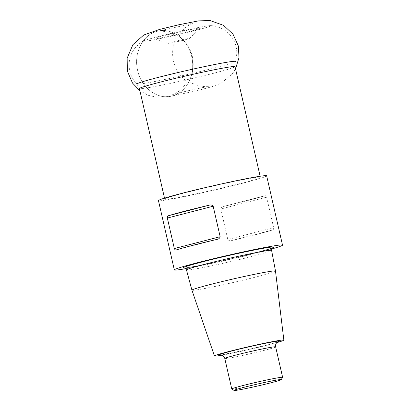 <?xml version="1.0" encoding="UTF-8"?>
<svg xmlns="http://www.w3.org/2000/svg" width="411" height="411" viewBox="0 0 411 411"><rect width="100%" height="100%" fill="white"/><g stroke="black" fill="none" stroke-linecap="round" stroke-linejoin="round"><path stroke-width="0.31" stroke-dasharray="2.06 1.54" d="M186.229 192.548A49.043 1.968 167.1 0 0 164.744 199.165A49.043 1.968 167.1 0 0 212.99 190.134A49.043 1.968 167.1 0 0 260.358 177.264A49.043 1.968 167.1 0 0 235.02 181.297A49.043 1.968 167.1 0 0 186.229 192.548M172.985 41.835A10.85 0.437 167.1 0 0 168.263 43.319A10.85 0.437 167.1 0 0 178.903 41.3A10.85 0.437 167.1 0 0 189.363 38.49A10.85 0.437 167.1 0 0 184.097 39.276A10.85 0.437 167.1 0 0 172.985 41.835M164.236 35.603A23.997 0.961 167.1 0 0 153.796 38.891A23.997 0.961 167.1 0 0 177.331 34.421A23.997 0.961 167.1 0 0 200.46 28.205A23.997 0.961 167.1 0 0 188.819 29.952A23.997 0.961 167.1 0 0 164.236 35.603M158.528 36.543A34.632 1.392 167.1 0 0 143.68 40.93A34.632 1.392 167.1 0 0 177.424 34.837A34.632 1.392 167.1 0 0 210.453 25.636A34.632 1.392 167.1 0 0 158.528 36.543M266.647 175.826A55.495 2.23 -12.9 0 1 229.204 186.584A55.495 2.23 -12.9 0 1 168.418 199.628A55.495 2.23 -12.9 0 1 158.456 200.604M271.722 248.979A55.495 2.23 -12.9 0 1 185.731 268.676M220.82 209.024C221.262 207.437 222.372 206.528 224.159 206.296A55.495 2.23 167.1 0 0 264.597 195.841L223.964 206.348L264.597 195.841C265.352 195.42 266.035 195.867 266.641 197.172L273.628 227.663L227.802 239.51L220.82 209.024L266.641 197.172M227.802 239.51C228.886 240.743 230.278 241.067 231.989 240.481L272.426 230.026A55.495 2.23 -12.9 0 1 231.989 240.481M272.426 230.026C273.258 229.949 273.659 229.163 273.628 227.663M275.498 271.044A42.867 1.721 -12.9 0 1 246.492 279.367A42.867 1.721 -12.9 0 1 199.623 289.426A42.867 1.721 -12.9 0 1 191.932 290.187M276.778 342.63A35.587 1.428 -12.9 0 1 221.935 355.191M282.619 377.39A26.088 1.048 -12.9 0 1 264.54 382.518A26.088 1.048 -12.9 0 1 236.453 388.534A26.088 1.048 -12.9 0 1 231.804 389.027M157.269 31.298C142.73 34.555 133.328 53.384 137.659 70.569C141.245 87.944 157.747 100.125 172.086 95.974C186.625 92.716 196.026 73.893 191.696 56.708C188.11 39.333 171.608 27.152 157.269 31.298L159.026 30.917C167.539 29.628 175.235 32.31 182.114 38.958C191.665 48.267 195.338 64.82 190.689 77.622C186.748 88.093 179.951 94.34 170.293 96.359C156.35 99.19 141.122 87.153 137.659 70.569C133.334 53.384 142.73 34.56 157.269 31.298M136.935 84.06L139.416 88.571A49.043 1.968 167.1 0 0 187.663 79.539A49.043 1.968 167.1 0 0 235.03 66.669L235.303 61.527A50.471 2.024 -12.9 0 1 213.196 68.283A50.471 2.024 -12.9 0 1 163.527 79.755A50.471 2.024 -12.9 0 1 136.935 84.06C131.099 77.931 128.525 70.651 129.224 62.215C129.789 57.062 131.648 52.438 134.808 48.349C138.337 44.367 141.292 41.896 143.68 40.93M191.428 267.078A46.515 1.865 -12.9 0 1 184.601 268.023M257.522 252.328A46.515 1.865 -12.9 0 1 199.972 265.506M186.46 269.929A43.674 1.752 167.1 0 0 194.3 269.159A43.674 1.752 167.1 0 0 242.105 258.899A43.674 1.752 167.1 0 0 271.604 250.427M277.548 341.983A30.83 1.238 -12.9 0 1 253.382 348.348A30.83 1.238 -12.9 0 1 224.642 354.4A30.83 1.238 -12.9 0 1 220.964 354.945M224.791 358.5A26.088 1.048 167.1 0 0 229.472 358.043A26.088 1.048 167.1 0 0 258.046 351.908A26.088 1.048 167.1 0 0 275.647 346.853M216.818 239.428L176.376 249.883M164.513 198.148L164.744 199.165M260.127 176.252L260.358 177.264M189.363 38.49L200.46 28.205M168.263 43.319L153.796 38.891M210.453 25.636C214.578 25.693 218.842 26.91 223.25 29.294C227.175 31.585 230.34 34.658 232.744 38.521C237.034 45.811 237.887 53.481 235.303 61.527M277.805 341.834L270.351 344.105L248.393 349.499L220.666 354.924M272.652 247.756L269.143 249.03C263.472 250.813 254.491 253.197 242.207 256.181C224 260.605 202.382 265.239 191.588 267.042L184.359 267.977M176.288 249.909L217.013 239.382M159.026 30.917L157.305 31.2C158.302 30.876 161.215 31.025 166.039 31.642L173.807 34.447C174.988 35.197 175.651 35.824 175.79 36.332L175.749 38.305L174.85 41.002C173.406 44.994 172.656 49.114 172.615 53.363C172.718 62.143 175.677 69.824 181.492 76.405L184.893 79.924L186.291 82.066L185.685 84.255L181.092 89.49C177.973 92.475 171.932 95.049 171.906 94.915C172.79 94.468 190.344 90.019 201.631 87.8L208.536 86.526C207.488 86.86 204.493 86.695 199.561 86.027L191.999 83.248L190.632 82.215C189.723 81.686 189.743 80.155 190.689 77.622C193.37 70.723 193.915 63.648 192.317 56.405C190.591 49.603 187.19 43.787 182.114 38.958C180.075 37 179.222 35.762 179.545 35.243C179.319 35.089 180.013 33.044 182.89 30.003C186.116 26.15 193.622 22.708 193.946 22.805L183.866 25.497L159.026 30.917M235.529 68.858L232.431 73.754L221.154 83.217L211.67 86.819L195.441 91.016L170.293 96.359L157.249 97.325L148.176 95.285L139.915 90.759"/><path stroke-width="0.62" d="M185.731 268.676A55.495 2.23 -12.9 0 1 184.287 268.922A55.495 2.23 -12.9 0 1 174.331 269.899L158.456 200.604A55.495 2.23 -12.9 0 1 212.055 186.044A55.495 2.23 -12.9 0 1 266.647 175.826L282.516 245.12A55.495 2.23 -12.9 0 1 271.722 248.979M174.331 269.899A55.495 2.23 -12.9 0 1 227.925 255.339A55.495 2.23 -12.9 0 1 282.516 245.12M167.349 218.061L174.331 248.552L220.157 236.705L213.17 206.214L167.349 218.061C167.313 216.566 167.714 215.775 168.546 215.698L208.988 205.243A55.495 2.23 167.1 0 0 168.546 215.698M208.988 205.243C210.694 204.657 212.086 204.981 213.17 206.214M220.157 236.705C219.715 238.282 218.606 239.192 216.818 239.428L217.013 239.382M176.288 249.909L176.376 249.883A55.495 2.23 -12.9 0 1 216.818 239.428M176.376 249.883C175.625 250.304 174.942 249.862 174.331 248.552M221.935 355.191A35.587 1.428 -12.9 0 1 220.856 355.376A35.587 1.428 -12.9 0 1 214.47 356.008L191.932 290.187A42.867 1.721 -12.9 0 1 191.927 290.181A42.867 1.721 -12.9 0 1 233.33 278.93A42.867 1.721 -12.9 0 1 275.498 271.044L271.604 250.427A43.674 1.752 167.1 0 0 228.644 258.468A43.674 1.752 167.1 0 0 186.46 269.929C184.503 266.847 184.596 268.481 184.359 267.977M214.47 356.008A35.587 1.428 -12.9 0 1 248.84 346.668A35.587 1.428 -12.9 0 1 283.852 340.118A35.587 1.428 -12.9 0 1 276.778 342.63M234.075 390.45L231.804 389.027A26.088 1.048 -12.9 0 1 231.773 388.991A26.088 1.048 -12.9 0 1 256.967 382.148A26.088 1.048 -12.9 0 1 282.629 377.344A26.088 1.048 -12.9 0 1 282.619 377.39L281.196 379.656A24.192 0.971 167.1 0 0 257.409 384.069A24.192 0.971 167.1 0 0 234.075 390.45A24.192 0.971 167.1 0 0 238.385 389.993A24.192 0.971 167.1 0 0 264.432 384.413A24.192 0.971 167.1 0 0 281.196 379.656M260.127 176.252L235.03 66.669A49.043 1.968 167.1 0 0 209.692 70.702A49.043 1.968 167.1 0 0 160.901 81.953A49.043 1.968 167.1 0 0 139.416 88.571L164.513 198.148M136.935 84.06A50.471 2.024 -12.9 0 1 159.016 77.201A50.471 2.024 -12.9 0 1 209.769 65.513A50.471 2.024 -12.9 0 1 235.303 61.527M184.601 268.023A46.515 1.865 -12.9 0 1 210.54 259.839A46.515 1.865 -12.9 0 1 267.058 247.674A46.515 1.865 -12.9 0 1 257.522 252.328M199.972 265.506A46.515 1.865 -12.9 0 1 191.428 267.078M220.964 354.945A30.83 1.238 -12.9 0 1 248.886 346.853A30.83 1.238 -12.9 0 1 277.548 341.983M282.629 377.344L275.647 346.853A26.088 1.048 167.1 0 0 249.986 351.657A26.088 1.048 167.1 0 0 224.791 358.5C224.298 356.769 223.265 355.638 221.693 355.104L220.666 354.924M191.927 290.181L186.46 269.929M283.852 340.118L275.498 271.044M231.773 388.991L224.791 358.5M275.647 346.853C275.339 345.081 275.776 343.611 276.963 342.445L277.795 341.839M271.604 250.427C272.031 246.8 272.657 248.311 272.652 247.756M139.915 90.759L132.512 83.063L127.353 71.149L127.148 58.172L132.912 44.655L143.768 35.007L159.658 29.392L178.585 24.824L198.605 20.869L210.036 20.55L223.538 25.328L233.016 34.2L238.38 46.037L238.991 57.704L235.529 68.858"/></g></svg>
